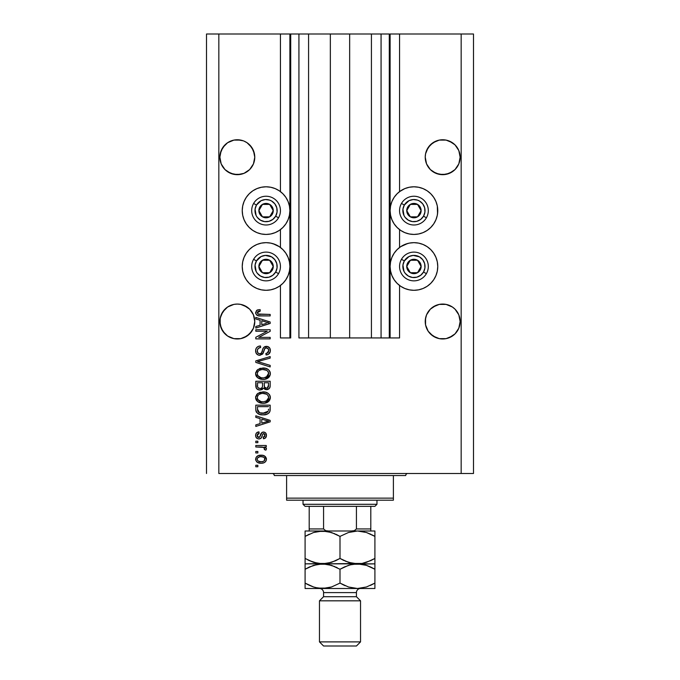 <?xml version="1.0" encoding="UTF-8"?>
<svg xmlns="http://www.w3.org/2000/svg" width="680" height="680" viewBox="0 0 680 680"><rect width="100%" height="100%" fill="white"/><g stroke="black" fill="none" stroke-linecap="round" stroke-linejoin="round"><path stroke-width="1.02" d="M389.291 337.943L381.072 337.943L389.291 337.943L389.291 34L381.072 34L381.072 337.943L371.425 337.943L381.072 337.943L381.072 34L371.425 34L371.425 337.943L349.656 337.943L371.425 337.943L371.425 34L330.344 34L349.656 34L349.656 337.943L308.575 337.943L330.344 337.943L330.344 34L308.575 34L308.575 337.943L298.928 337.943L308.575 337.943L308.575 34L298.928 34L298.928 337.943L298.928 34L290.708 34L290.708 337.943L280.44 337.943L280.44 285.473L280.44 337.943L289.892 337.943L289.892 34L280.44 34L280.44 191.624L280.44 34L218.832 34L218.832 473.492L461.167 473.492L461.167 34L390.107 34L390.107 337.943L389.291 337.943L389.291 34L349.656 34L349.656 337.943L330.344 337.943L330.344 34L290.708 34L290.708 337.943L289.892 337.943L289.892 34L290.708 34L206.507 34L206.507 473.492L206.507 34L218.832 34L218.832 473.492L473.492 473.492L473.492 34L473.492 473.492L461.167 473.492L461.167 34L399.559 34L399.559 191.624L399.559 34L390.107 34L390.107 337.943L399.559 337.943L399.559 285.473L399.559 337.943L389.351 337.943M280.44 247.477L280.44 229.611L280.44 247.477M399.559 247.477L399.559 229.611L399.559 247.477M254.685 155.507L254.685 155.516A17.459 17.459 0 0 0 254.685 155.507L253.445 150.543A17.459 17.459 0 0 0 253.436 150.535L254.77 157.225L253.445 163.906L249.662 169.566L243.993 173.349L240.72 174.344L233.911 174.344L227.613 171.734L224.97 169.566L221.187 163.906L219.861 157.225A17.459 17.459 0 0 1 237.311 139.766A17.459 17.459 0 0 1 254.77 157.225L253.445 163.906L249.662 169.566L243.993 173.349L237.311 174.675L230.639 173.349L224.97 169.566L221.187 163.906L219.861 157.063M243.993 141.091L247.01 142.706L243.993 141.091A17.459 17.459 0 0 0 237.337 139.766L243.287 140.819M237.286 139.766A17.459 17.459 0 0 0 230.622 141.1M221.196 150.535A17.459 17.459 0 0 0 221.187 150.552L224.97 144.874A17.459 17.459 0 0 0 224.97 144.882L221.187 150.543L220.192 153.816L222.802 147.526L227.613 142.706L224.97 144.874L227.613 142.706L233.911 140.097L240.72 140.097L233.911 140.097L230.639 141.091M460.054 155.507L460.054 155.516A17.459 17.459 0 0 0 460.054 155.507L458.813 150.543A17.459 17.459 0 0 0 458.813 150.535L460.139 157.225L458.813 163.906L455.031 169.566L452.387 171.734L446.088 174.344L439.28 174.344L436.008 173.349L430.338 169.566L426.555 163.906L425.229 157.225A17.459 17.459 0 0 1 442.688 139.766A17.459 17.459 0 0 1 460.139 157.225L458.813 163.906L455.031 169.566L449.361 173.349L442.688 174.675L436.008 173.349L430.338 169.566L426.555 163.906L425.229 157.063M460.054 158.933L460.139 157.225A17.459 17.459 0 0 1 442.688 174.675A17.459 17.459 0 0 1 425.229 157.225L425.561 153.816L428.171 147.526L426.555 150.543A17.459 17.459 0 0 0 426.555 150.552L430.338 144.874L428.171 147.526L432.99 142.706L430.338 144.874L436.008 141.091L432.99 142.706L439.28 140.097L442.688 139.766A17.459 17.459 0 0 0 435.99 141.1L439.28 140.097L446.088 140.097L452.387 142.706L449.361 141.091L455.031 144.874A17.459 17.459 0 0 0 455.031 144.874L458.813 150.543L459.808 153.816M449.378 141.1A17.459 17.459 0 0 0 442.714 139.766M449.361 141.091L446.088 140.097L452.387 142.706L455.031 144.874L458.813 150.543M254.685 158.933L254.77 157.216A17.459 17.459 0 0 1 237.311 174.675A17.459 17.459 0 0 1 219.861 157.225L221.187 150.543M254.685 319.804L254.685 319.812A17.459 17.459 0 0 0 254.685 319.804L254.439 318.121A17.459 17.459 0 0 0 254.439 318.104L253.445 314.84A17.459 17.459 0 0 0 253.445 314.84A17.459 17.459 0 0 0 253.436 314.823L254.77 321.521L253.445 328.194L249.662 333.863L243.993 337.646L240.72 338.64L233.911 338.64L227.613 336.03L224.97 333.863L221.187 328.194L219.861 321.521A17.459 17.459 0 0 1 237.311 304.062A17.459 17.459 0 0 1 254.77 321.521L254.677 323.365M224.986 309.162A17.459 17.459 0 0 0 224.961 309.188L227.613 307.003L233.911 304.394A17.459 17.459 0 0 0 227.613 307.003L233.911 304.394L237.311 304.062L240.72 304.394L237.311 304.062L240.72 304.394L237.311 304.062L240.72 304.394L247.01 307.003A17.459 17.459 0 0 0 240.695 304.394M221.196 314.823A17.459 17.459 0 0 0 221.187 314.849L220.192 318.113A17.459 17.459 0 0 0 220.192 318.113L222.802 311.822L221.187 314.84L224.97 309.171L222.802 311.822L227.613 307.003L224.97 309.171M460.054 319.804L460.054 319.812A17.459 17.459 0 0 0 460.054 319.804L459.808 318.121A17.459 17.459 0 0 0 459.808 318.104L458.813 314.84A17.459 17.459 0 0 0 458.804 314.823M439.305 304.394A17.459 17.459 0 0 0 439.28 304.394L446.088 304.394L442.688 304.062L446.088 304.394L442.688 304.062L446.088 304.394L452.387 307.003A17.459 17.459 0 0 0 446.063 304.394L452.387 307.003L455.039 309.188A17.459 17.459 0 0 0 455.013 309.153M425.315 319.804L426.555 314.84L428.171 311.822L430.338 309.171L436.008 305.388A17.459 17.459 0 0 0 432.981 307.003L430.338 309.171L426.555 314.84A17.459 17.459 0 0 0 426.555 314.832A17.459 17.459 0 0 0 426.555 314.849L425.57 318.104A17.459 17.459 0 0 0 425.561 318.113L426.555 314.84L430.338 309.171L436.008 305.388L432.99 307.003L439.28 304.394L442.688 304.062M452.387 307.003L455.031 309.171L458.813 314.84L460.139 321.521L458.813 328.194L455.031 333.863L452.387 336.03L446.088 338.64L439.28 338.64L436.008 337.646L430.338 333.863L428.171 331.211L425.561 324.921L425.229 321.521A17.459 17.459 0 0 1 442.688 304.062A17.459 17.459 0 0 1 460.139 321.521L458.813 328.194L455.031 333.863L452.387 336.03L446.088 338.64L439.28 338.64L432.99 336.03L428.171 331.211L425.561 324.921L425.561 318.113M219.946 319.804L221.187 314.84M247.01 307.003L249.662 309.171L243.993 305.388L247.01 307.003L240.72 304.394M399.559 191.624L404.812 188.606L409.284 187.255L413.933 186.796L418.582 187.255L423.053 188.606L427.168 190.808L430.78 193.774L433.738 197.379L435.94 201.501L437.3 205.972L437.758 210.621L437.3 215.262L435.94 219.733L433.738 223.856L430.78 227.46L427.168 230.426L423.053 232.628L418.582 233.979L413.933 234.439A23.826 23.826 0 0 1 390.107 210.621A23.826 23.826 0 0 1 413.933 186.796L417.044 187M400.699 246.67L404.812 244.469L409.284 243.117L413.933 242.658A23.826 23.826 0 0 1 437.758 266.475A23.826 23.826 0 0 1 413.933 290.3L409.284 289.841L404.812 288.49L400.699 286.288L397.086 283.322L394.128 279.709L391.926 275.596L390.567 271.125L390.107 266.475L390.567 261.834L391.926 257.363L394.128 253.24L397.086 249.636L400.699 246.67L407.762 243.465M261.418 187.255L266.067 186.796A23.826 23.826 0 0 1 289.892 210.621A23.826 23.826 0 0 1 266.067 234.439L261.418 233.979L256.947 232.628L252.832 230.426L249.22 227.46L246.262 223.856L244.06 219.733L242.7 215.262L242.242 210.621L242.7 205.972L244.06 201.501L246.262 197.379L249.22 193.774L252.832 190.808L256.947 188.606L261.418 187.255L266.067 186.796L270.716 187.255L275.188 188.606L279.301 190.808L282.914 193.774L285.872 197.379L288.074 201.501L289.433 205.972L289.892 210.621L289.433 215.262L288.074 219.733L285.872 223.856L282.914 227.46L279.301 230.426L275.188 232.628L270.716 233.979L266.067 234.439A23.826 23.826 0 0 1 242.242 210.621A23.826 23.826 0 0 1 266.067 186.796L269.178 187M266.067 242.658A23.826 23.826 0 0 1 289.892 266.475A23.826 23.826 0 0 1 266.067 290.3L261.418 289.841L256.947 288.49L252.832 286.288L249.22 283.322L246.262 279.709L244.06 275.596L242.7 271.125L242.242 266.475L242.7 261.834L244.06 257.363L246.262 253.24L249.22 249.636L252.832 246.67L256.947 244.469L261.418 243.117L266.067 242.658L270.716 243.117L275.188 244.469L279.301 246.67L282.914 249.636L285.872 253.24L288.074 257.363L289.433 261.834L289.892 266.475L289.433 271.125L288.074 275.596L285.872 279.709L282.914 283.322L279.301 286.288L275.188 288.49L270.716 289.841L266.067 290.3A23.826 23.826 0 0 1 242.242 266.475A23.826 23.826 0 0 1 266.067 242.658M253.445 314.84L249.662 309.171L253.445 314.84L254.439 318.113M254.685 323.229L253.445 328.194L251.829 331.211L247.01 336.03L240.72 338.64L233.911 338.64L227.613 336.03L222.802 331.211L220.192 324.921L220.192 318.113M442.688 139.766L446.088 140.097L442.688 139.766M253.445 150.543L249.662 144.874L247.01 142.706L251.829 147.526L254.439 153.816M432.99 307.003L439.28 304.394M446.088 304.394L449.361 305.388M455.031 309.171L458.813 314.84L459.808 318.113M455.031 333.863L449.361 337.646L455.031 333.863L458.813 328.194L459.808 324.921L458.813 328.194M227.613 307.003L230.639 305.388M233.911 304.394L237.311 304.062M249.662 333.863L243.993 337.646L249.662 333.863L253.445 328.194L254.439 324.921L253.445 328.194A17.459 17.459 0 0 1 233.911 338.64M255.799 331.228L267.24 331.228L255.799 331.228L255.799 329.732L270.173 329.732L270.173 331.322L258.714 337.382L270.173 337.382L270.173 338.878L255.799 338.878L255.799 337.28L267.24 331.228L255.799 337.28L255.799 338.878L270.173 338.878L270.173 337.382L258.714 337.382L270.173 331.322L270.173 329.732L255.799 329.732L255.799 331.228L255.799 329.732L270.173 329.732L270.173 331.322M260.066 355.3L258.111 354.977L256.19 353.294L255.629 350.302L256.411 347.913L258.043 346.519L260.466 345.975L260.652 347.471L258.213 348.457L257.303 350.574L257.873 352.937L259.751 353.812L261.383 353.09L263.092 348.44L264.282 346.987L267.623 346.502L269.798 348.194L270.3 351.381L268.541 354.238L266.067 354.934L265.88 353.438L267.945 352.648L268.685 350.565L268.149 348.661L265.999 347.863L264.571 348.815L262.675 354.025L259.794 355.308L263.228 353.09L264.928 348.313L266.39 347.846C267.945 348.041 268.71 348.95 268.685 350.565C268.608 352.35 267.682 353.311 265.88 353.438L266.067 354.934C268.796 354.722 270.232 353.251 270.359 350.523C270.266 347.956 268.949 346.562 266.424 346.35C264.172 346.596 262.854 347.888 262.471 350.225C262.335 352.172 261.426 353.37 259.751 353.812C258.094 353.608 257.278 352.639 257.295 350.914C257.423 348.806 258.545 347.659 260.652 347.471L260.466 345.975C257.423 346.154 255.799 347.76 255.612 350.778C255.689 353.532 257.082 355.045 259.794 355.308L258.935 355.232M259.743 362.194L270.173 365.389L270.173 366.945L255.799 362.414L255.799 360.876L270.173 356.575L270.173 358.113L257.482 361.565L270.173 365.389L270.173 366.945L270.173 365.389L257.482 361.565L270.173 358.113L270.173 356.575L255.799 360.876L255.799 362.414L255.799 360.876L270.173 356.575L270.173 358.113L258.774 361.241M255.612 373.702L256.921 370.277L260.21 368.339L265.438 368.262L268.422 369.656L270.002 371.756L270.207 375.003L268.812 377.392L266.186 378.93L262.293 379.372L258.986 378.615L256.173 376.091L255.612 373.702L257.805 377.927L262.973 379.398C267.155 379.5 269.611 377.604 270.359 373.711C269.594 369.733 267.07 367.829 262.795 368.007L257.865 369.461L255.621 373.388M255.612 397.596L256.921 394.179L260.21 392.241L265.438 392.164L268.422 393.55L270.002 395.658L270.207 398.897L268.812 401.285L266.186 402.832L262.293 403.274L258.986 402.517L256.173 399.984L255.612 397.596L257.805 401.829L262.973 403.291C267.155 403.401 269.611 401.506 270.359 397.604C269.594 393.626 267.07 391.731 262.795 391.901L257.865 393.354L255.621 397.281M255.799 417.358L260.091 418.608L255.799 417.358L255.799 415.803L270.173 420.393L270.173 421.846L255.799 426.445L255.799 424.889L260.091 423.631L260.091 418.608L260.091 423.631L255.799 424.889L255.799 426.445L270.173 421.846L270.173 420.393L255.799 415.803L255.799 417.358L255.799 415.803L270.173 420.393L270.173 421.846L255.799 426.445L255.799 424.889M257.856 466.769L255.799 466.769L255.799 465.273L257.856 465.273L257.856 466.769L257.856 465.273L255.799 465.273L255.799 466.769L255.799 465.273L257.856 465.273L257.856 466.769L255.799 466.769L257.856 466.769M272.986 243.678L279.301 246.67M279.301 190.808L280.44 191.624M423.053 244.469L427.168 246.67L430.78 249.636L433.738 253.24L435.94 257.363L437.3 261.834L437.758 266.475L437.3 271.125L435.94 275.596L433.738 279.709L430.78 283.322L427.168 286.288L423.053 288.49L418.582 289.841L413.933 290.3A23.826 23.826 0 0 1 390.107 266.475A23.826 23.826 0 0 1 413.933 242.658L418.582 243.117L423.053 244.469L427.168 246.67M437.3 205.972L437.554 213.724M261.137 463.225L257.423 462.409L255.723 460.164L256.079 457.394L258.23 455.625L262.913 455.362L265.412 456.637L266.33 458.269L266.33 460.131L265.429 461.745L263.882 462.774L261.137 463.225C264.137 463.344 265.914 462.009 266.441 459.204C265.897 456.365 264.095 455.031 261.026 455.192C257.966 455.039 256.164 456.373 255.612 459.204C256.181 462.077 258.017 463.42 261.137 463.225L260.652 463.208M257.856 452.956L255.799 452.956L255.799 451.46L257.856 451.46L257.856 452.956L257.856 451.46L255.799 451.46L255.799 452.956L255.799 451.46L257.856 451.46L257.856 452.956L255.799 452.956L257.856 452.956M263.806 447.414L255.799 446.981L255.799 445.485L266.254 445.485L266.254 446.981L264.588 446.981L266.399 448.409L265.88 450.151L264.384 449.59L264.019 447.55L261.222 446.981L263.356 447.244L264.571 448.579L264.384 449.59L265.88 450.151L266.441 448.74L264.588 446.981L266.254 446.981L266.254 445.485L255.799 445.485L255.799 446.981L255.799 445.485L266.254 445.485L266.254 446.981M257.856 442.688L255.799 442.688L255.799 441.192L257.856 441.192L257.856 442.688L257.856 441.192L255.799 441.192L255.799 442.688L255.799 441.192L257.856 441.192L257.856 442.688L255.799 442.688L257.856 442.688M258.986 438.948L257.278 438.558L255.935 437.096L255.654 434.741L256.513 432.922L258.969 431.859L259.156 433.347L257.652 433.993L257.108 435.523L257.626 437.019L258.731 437.461L259.734 437.044L262.012 432.438L264.087 432.098L265.693 433.015L266.433 435.676L265.234 438.158L263.457 438.762L263.271 437.274L264.52 436.713L264.945 435.412L264.52 433.916L263.5 433.551L262.726 434.137L261.264 438.031L258.986 438.948C260.874 438.787 261.953 437.699 262.2 435.685L262.803 434.01L263.67 433.534L264.945 435.412L263.271 437.274L263.457 438.762C265.412 438.489 266.407 437.35 266.441 435.353C266.416 433.347 265.421 432.242 263.457 432.046C261.579 432.403 260.508 433.627 260.253 435.71L259.675 437.113L258.731 437.461L257.108 435.523L259.156 433.347L258.969 431.859C256.844 432.123 255.723 433.313 255.612 435.421C255.689 437.614 256.819 438.787 258.986 438.948L258.638 438.94M255.799 409.394C256.385 413.304 258.808 415.123 263.067 414.868L259.488 414.366L256.615 412.479L255.825 410.04L255.799 405.161L270.173 405.161L270.122 410.363L269.458 412.403L267.053 414.205L263.067 414.868C266.126 415.098 268.404 413.975 269.909 411.493L270.173 405.161L255.799 405.161L255.799 409.394L255.799 405.161L270.173 405.161M255.841 386.546L255.799 385.688C255.825 388.467 257.227 389.912 260.024 390.039L257.524 389.411L256.309 388.212L255.799 381.259L270.173 381.259L270.139 386.478L269.28 388.535L266.118 389.64L263.543 388.059L262.106 389.589L260.024 390.039L263.543 388.059L266.56 389.666C268.957 389.445 270.164 388.135 270.173 385.721L270.173 381.259L255.799 381.259L255.799 385.688L255.799 381.259L270.173 381.259L270.139 386.461M255.799 318.962L260.091 320.221L255.799 318.962L255.799 317.407L270.173 321.997L270.173 323.459L255.799 328.049L255.799 326.502L260.091 325.244L260.091 320.221L260.091 325.244L255.799 326.502L255.799 328.049L270.173 323.459L270.173 321.997L255.799 317.407L255.799 318.962L255.799 317.407L270.173 321.997L270.173 323.459L255.799 328.049L255.799 326.502M255.612 312.673L256.624 310.42L260.091 309.57L260.278 311.058L257.457 312.043L257.933 314.007L270.173 314.423L270.173 315.92L258.765 315.809L256.504 314.908L255.612 312.673C256.096 315.12 257.695 316.208 260.414 315.92L270.173 315.92L270.173 314.423L258.375 314.228L257.295 312.732L260.278 311.058L260.091 309.57L256.624 310.42L255.697 313.48M473.492 34L461.167 34L473.492 34M256.947 288.49L252.832 286.288M246.262 279.709L244.06 275.596M242.7 271.125L242.242 266.475L242.7 261.834M252.832 246.67L256.947 244.469M275.188 288.49L270.716 289.841M252.832 230.426L249.22 227.46M242.7 215.262L242.242 210.621L242.7 205.972M249.22 193.774L252.832 190.808M270.716 187.255L275.188 188.606M437.3 261.834L437.758 266.475L437.3 271.125M435.94 275.596L433.738 279.709M427.168 286.288L423.053 288.49M409.284 289.841L404.812 288.49M427.168 190.808L430.78 193.774M430.78 227.46L427.168 230.426M404.812 188.606L409.284 187.255L413.933 186.796A23.826 23.826 0 0 1 437.758 210.621A23.826 23.826 0 0 1 413.933 234.439L409.284 233.979L404.812 232.628L400.699 230.426L397.086 227.46L394.128 223.856L391.926 219.733L390.567 215.262L390.107 210.621L390.567 205.972L391.926 201.501L394.128 197.379L397.086 193.774L400.699 190.808M256.657 456.646L257.372 456.05M258.23 455.625L260.075 455.235M260.55 455.2L261.502 455.2M263.644 455.558L264.112 455.736M264.69 456.05L266.441 459.204M266.416 459.671L266.33 460.122M265.974 461.014L265.438 461.728M265.421 461.754L264.707 462.349M257.431 462.409L256.683 461.822M255.723 460.139L255.637 459.714M266.416 458.737L266.33 458.269M264.596 458.039L263.551 457.156L261.035 456.688C263.1 456.51 264.409 457.334 264.945 459.17C264.444 461.048 263.143 461.898 261.035 461.728L263.168 461.423M258.171 461.065L261.035 461.728C258.961 461.907 257.652 461.074 257.108 459.246L257.966 460.912M257.49 458.014L259.726 456.781L258.009 457.47M257.201 458.6L257.108 459.246C257.609 457.36 258.918 456.51 261.035 456.688L259.361 456.858M264.223 460.785L264.809 458.439M264.851 459.816L264.92 458.856M262.973 461.482L264.052 460.938M264.112 460.879L264.732 460.122M264.571 448.579L264.384 449.59L264.571 448.579L264.384 449.59L265.88 450.151L266.424 448.936M263.356 447.244L262.828 447.125M255.799 446.981L261.222 446.981M257.652 432.2L256.929 432.582M257.669 432.191L258.306 431.987M258.969 431.859L259.156 433.347L258.349 433.543M257.236 434.681L257.159 436.101M258.128 437.35L259.947 436.611M257.108 435.523L257.686 437.07L258.731 437.461L259.675 437.113L260.253 435.71L259.675 437.113M260.44 435.089L260.61 434.596M261.205 433.236L262.012 432.438M261.859 432.539L262.888 432.098M264.087 432.098L265.225 432.582M266.271 436.594L266.033 437.189M265.693 437.716L265.243 438.149M265.234 438.158L264.07 438.651M263.457 438.762L263.611 437.206M264.52 436.713L264.894 434.775M264.834 434.486L264.274 433.704M263.832 433.551L262.803 434.01L262.2 435.685L262.709 434.18M263.67 433.534L262.803 434.01M262.012 436.288L261.825 436.84M261.443 437.767L261.681 437.223M256.938 438.345L255.926 437.096M256.496 437.954L257.261 438.549M263.457 432.046L262.344 432.259M265.727 421.94L261.774 423.138L268.676 421.124L265.727 421.94L268.676 421.124L265.957 420.452L268.676 421.124L267.826 421.328M261.774 419.101L265.957 420.452L261.774 419.101L261.774 423.138L261.774 419.101M270.113 410.49L270.053 410.933M269.45 412.42L268.796 413.151M267.954 413.763L265.752 414.604M265.089 414.724L263.576 414.859M262.421 414.851L263.067 414.868M262.31 414.851L261.817 414.817M261.256 414.757L260.508 414.63M259.471 414.358L259.003 414.188M258.273 413.848L260.491 414.63M256.284 411.918L256.071 411.366M256.054 411.315L255.901 410.677M255.884 410.592L255.825 410.057M270.164 409.708L270.173 409.207M268.447 410.21L268.498 409.173M267.81 411.833L265.625 413.091M263.083 413.372L259.573 412.802L265.276 413.176L268.209 411.204L262.642 413.363L263.823 413.355M259.318 412.692L260.414 413.066M257.593 410.516L257.754 411.111M257.482 406.649L268.498 406.649L257.482 406.649L257.499 409.776L257.482 406.649M260.865 413.168L261.409 413.262M258.672 412.318L259.573 412.802L257.482 409.216M257.881 411.4L258.825 412.42M259.582 392.445L260.227 392.241M264.163 391.96L265.421 392.156M267.937 393.193L268.396 393.533M269.705 395.054L269.994 395.649M270.207 396.287L270.325 396.925M270.325 398.259L264.928 403.138M264.282 403.223L263.627 403.274M262.973 403.291L262.284 403.274M261.57 403.214L260.287 402.976M256.87 400.979L255.748 398.854M255.739 398.795L255.654 398.327M255.654 396.874L256.929 394.171M255.748 396.355L255.646 396.975M266.798 402.602L268.37 401.676M268.762 401.336L269.714 400.103M269.705 395.063L269.203 394.332M268.005 399.755L268.685 397.613L267.886 395.241L266.73 394.23L262.777 393.397C266.093 393.168 268.056 394.57 268.685 397.613L266.262 401.175L267.24 400.588L263.849 401.761M261.035 401.616L263.015 401.795C259.802 401.965 257.89 400.554 257.295 397.587L257.797 399.491L261.035 401.616L259.182 400.902L261.086 401.625M259.106 394.332L257.771 395.734L257.295 397.587C257.856 394.697 259.683 393.303 262.777 393.397L261.222 393.524M259.089 394.349L261.808 393.44L259.666 394.017M257.414 398.574L257.567 399.032M257.779 395.734L257.567 396.159M270.164 386.096L270.087 386.852M269.892 387.575L269.297 388.518M269.254 388.56L267.308 389.598M265.719 389.58L264.486 389.053M259.156 389.98L258.315 389.776M258.179 389.725L256.309 388.203M262.523 385.509L262.523 385.509C262.642 387.37 261.808 388.382 260.006 388.543C261.808 388.382 262.642 387.37 262.523 385.509L262.523 382.755L262.523 385.509M262.48 386.359L262.514 385.789M258.425 388.135L260.006 388.543L257.848 387.549M268.447 386.265L268.498 385.195C268.719 386.979 267.997 387.974 266.322 388.17L267.826 387.694L268.422 386.537M264.197 385.39L264.622 387.438L266.322 388.17L264.333 386.861L264.197 382.755L268.498 382.755L268.498 385.195L268.498 382.755L264.197 382.755L264.46 387.166M267.325 387.991L268.498 385.195M264.613 387.43L265.089 387.872M265.089 387.88L265.582 388.084M257.482 382.755L262.523 382.755L257.482 382.755L257.661 387.166L257.482 382.755M257.737 387.328L258.596 388.238L260.296 388.535L261.613 388.076L262.387 386.92M257.533 386.639L257.482 385.721M266.322 388.17L266.857 388.127M259.582 368.551L260.227 368.339M264.163 368.067L265.421 368.262M267.937 369.291L268.396 369.639M269.203 370.438L270.002 371.764M270.207 372.394L270.325 373.023M270.207 374.995L264.928 379.236M264.282 379.329L263.627 379.38M262.973 379.398L262.284 379.372M261.57 379.312L260.287 379.075M256.87 377.085L256.173 376.091M256.164 376.065L255.748 374.952M255.739 374.901L255.654 374.433M255.654 372.971L256.929 370.277M255.748 372.462L255.646 373.074M266.798 378.7L268.37 377.782M268.762 377.442L269.714 376.21M270.207 375.003L270.325 374.357M266.824 370.387L262.777 369.495C266.093 369.265 268.056 370.676 268.685 373.719L268.014 375.844M265.481 377.561L267.665 376.278L263.849 377.868M261.035 377.714L263.015 377.901C259.802 378.063 257.89 376.661 257.295 373.685L257.797 375.589L261.035 377.714L259.182 377.009L261.086 377.731M257.558 372.283L257.295 373.685C257.856 370.804 259.683 369.401 262.777 369.495L261.222 369.623M259.106 370.438L261.808 369.546L259.666 370.115M268.642 374.289L268.175 371.764L266.73 370.337M268.651 373.209L266.262 377.273L265.472 377.561M257.414 374.671L257.567 375.139M259.089 370.447L258.111 371.348M258.357 371.067L257.414 372.733M255.799 362.414L270.173 366.945L255.799 362.414M257.482 361.565L258.128 361.403M255.629 350.302L255.612 350.778M255.68 349.809L255.909 348.908M256.105 348.44L255.918 348.891M258.604 346.281L259.029 346.162M260.466 345.975L260.652 347.471L258.731 348.024M258.714 348.041L258.213 348.457M257.346 350.243L257.32 351.441M259.488 353.804L260.066 353.796M260.363 353.745L260.925 353.498M261.732 352.512L262.131 351.424M263.67 347.539L264.274 346.995M264.291 346.987L264.945 346.622M265.2 346.528L266.424 346.35M269.221 347.438L270.07 348.763M270.139 348.967L270.308 349.716M270.3 351.381L270.104 352.206M270.096 352.24L269.688 353.09M268.541 354.246L267.861 354.586M267.35 354.756L266.925 354.85M266.067 354.934L265.88 353.438L266.441 353.37M267.104 353.183L268.685 350.565L268.447 349.197M268.566 349.571L268.286 348.874M266.637 347.854L265.999 347.863M266.39 347.846L264.724 348.551M265.616 347.939L264.817 348.423M264.426 349.137L264.197 349.775M264.172 349.868L264.325 349.392M263.849 351.101L263.976 350.591M258.918 355.232L258.12 354.986M257.354 354.56L256.751 354.05M256.7 354L256.054 353.03M255.629 351.22L255.663 351.645M256.947 347.284L256.148 348.364M268.438 346.842L268.005 346.63M270.173 337.382L270.173 338.878L255.799 338.878L255.799 337.28M266.628 322.269L268.676 322.728L267.826 322.94M266.356 323.357L261.774 324.751L261.774 320.705L265.957 322.065L261.774 320.705L261.774 324.751L265.727 323.544M257.023 310.173L258.281 309.731M260.091 309.57L260.278 311.058L259.802 311.083M259.326 311.134L257.822 311.627M257.754 313.854L259.054 314.356M259.335 314.389L260.296 314.423M270.173 314.423L270.173 315.92L260.414 315.92M257.83 315.613L257.201 315.375M258.613 314.287L258.145 314.135M259.114 461.49L261.358 461.72M263.576 461.244L264.12 460.879M261.681 456.705L260.38 456.705M257.125 458.915L257.133 459.569M261.749 413.304L262.642 413.363M265.982 412.99L266.653 412.709M268.642 398.183L268.651 397.103M268.558 396.601L268.396 396.117M263.798 393.431L261.808 393.44M257.558 396.168L257.414 396.627M257.295 397.587L257.32 398.08M257.797 399.491L259.182 400.902M262.021 401.761L263.432 401.786M268.558 372.708L268.396 372.224M268.175 371.764L267.886 371.339M263.798 369.537L261.808 369.546M257.771 371.841L257.558 372.274M257.295 373.685L257.32 374.187M257.797 375.589L259.182 377.009M262.021 377.859L263.432 377.893M267.784 322.949L268.676 322.728L267.308 322.439M425.315 155.507L425.561 153.816M219.946 155.507L220.192 153.816M230.639 337.646L227.613 336.03L230.639 337.646A17.459 17.459 0 0 1 220.192 324.921L221.187 328.194M254.77 321.521A17.459 17.459 0 0 1 237.311 338.971A17.459 17.459 0 0 1 219.861 321.521L219.946 323.229M425.561 324.921L426.555 328.194A17.459 17.459 0 0 0 436.008 337.646L432.99 336.03L436.008 337.646M460.054 323.229L460.139 321.521A17.459 17.459 0 0 1 442.688 338.971A17.459 17.459 0 0 1 425.229 321.521L425.315 323.229M452.387 336.03L449.361 337.646M439.28 338.64A17.459 17.459 0 0 0 459.808 324.921M247.01 336.03L243.993 337.646M219.946 158.933L219.861 157.225M233.911 174.344L227.613 171.734L233.911 174.344A17.459 17.459 0 0 1 227.621 171.743L227.613 171.734M240.695 174.344A17.459 17.459 0 0 0 247.019 171.734L243.993 173.349L249.662 169.566L253.445 163.897A17.459 17.459 0 0 1 253.436 163.914L254.439 160.624A17.459 17.459 0 0 1 254.439 160.633M220.192 160.633A17.459 17.459 0 0 1 220.192 160.624L221.187 163.906M425.315 158.933L425.229 157.225M425.57 160.633A17.459 17.459 0 0 1 425.561 160.624L426.555 163.897A17.459 17.459 0 0 0 426.564 163.914L426.555 163.897M439.28 174.344L432.99 171.734L439.28 174.344M446.063 174.344A17.459 17.459 0 0 0 452.379 171.743L449.361 173.349L455.031 169.566L458.813 163.906L459.808 160.624A17.459 17.459 0 0 1 459.808 160.633M452.387 171.734L449.361 173.349M432.981 171.734A17.459 17.459 0 0 0 439.305 174.344M247.01 171.734L243.993 173.349M272.357 212.177L273.258 210.621A7.191 7.191 0 0 1 272.289 214.208L271.456 213.732L272.357 212.177L271.456 213.732L272.289 214.208L273.012 212.475L273.012 208.76L271.15 205.538L269.662 204.391L266.067 203.43L264.205 203.677L262.471 204.391L259.845 207.026L259.123 208.76L259.123 212.475L260.984 215.696L262.471 216.844L266.067 217.804L267.928 217.557L269.662 216.844L272.289 214.208A7.191 7.191 0 0 1 258.876 210.621A7.191 7.191 0 0 1 269.662 204.391L262.471 204.391L260.686 207.476L258.876 210.621L262.471 216.844L269.662 216.844L271.456 213.732L269.662 216.844L262.471 216.844L258.876 210.621L260.686 207.476L262.471 204.391L269.662 204.391A7.191 7.191 0 0 1 273.258 210.621L269.662 204.391L273.258 210.621L272.357 212.177M256.462 205.071A11.093 11.093 0 0 1 271.609 201.017A11.093 11.093 0 0 1 275.672 216.163L278.519 217.804A14.373 14.373 0 0 0 273.258 198.169A14.373 14.373 0 0 0 253.614 203.43L256.462 205.071L261.162 200.668L265.344 199.554L269.628 200.115L271.609 201.017L274.865 203.864L276.777 207.748L277.066 212.066L275.672 216.163L272.816 219.419L268.94 221.331L264.622 221.612L260.525 220.218L257.269 217.37L256.122 215.526L255.068 209.168L256.462 205.071L253.614 203.43A14.373 14.373 0 0 1 273.258 198.169A14.373 14.373 0 0 1 278.519 217.804A14.373 14.373 0 0 1 258.876 223.065A14.373 14.373 0 0 1 253.614 203.43A14.373 14.373 0 0 0 258.876 223.065A14.373 14.373 0 0 0 278.519 217.804L275.672 216.163A11.093 11.093 0 0 1 260.525 220.218A11.093 11.093 0 0 1 256.462 205.071M420.223 212.177L421.124 210.621A7.191 7.191 0 0 1 420.155 214.208L419.322 213.732L420.223 212.177L419.322 213.732L420.155 214.208L420.877 212.475L420.877 208.76L419.016 205.538L417.528 204.391L413.933 203.43L412.072 203.677L410.337 204.391L407.711 207.026L406.988 208.76L406.988 212.475L408.85 215.696L410.337 216.844L413.933 217.804L415.795 217.557L417.528 216.844L420.155 214.208A7.191 7.191 0 0 1 406.742 210.621A7.191 7.191 0 0 1 417.528 204.391L410.337 204.391L408.552 207.476L406.742 210.621L410.337 216.844L417.528 216.844L419.322 213.732L417.528 216.844L410.337 216.844L406.742 210.621L408.552 207.476L410.337 204.391L417.528 204.391A7.191 7.191 0 0 1 421.124 210.621L417.528 204.391L421.124 210.621L420.223 212.177M404.328 205.071A11.093 11.093 0 0 1 419.475 201.017A11.093 11.093 0 0 1 423.538 216.163L426.385 217.804A14.373 14.373 0 0 0 421.124 198.169A14.373 14.373 0 0 0 401.48 203.43L404.328 205.071L409.028 200.668L413.21 199.554L417.495 200.115L419.475 201.017L422.73 203.864L424.643 207.748L424.932 212.066L423.538 216.163L420.682 219.419L416.806 221.331L412.488 221.612L408.391 220.218L405.135 217.37L403.988 215.526L402.934 209.168L404.328 205.071L401.48 203.43A14.373 14.373 0 0 1 421.124 198.169A14.373 14.373 0 0 1 426.385 217.804A14.373 14.373 0 0 1 406.742 223.065A14.373 14.373 0 0 1 401.48 203.43A14.373 14.373 0 0 0 406.742 223.065A14.373 14.373 0 0 0 426.385 217.804L423.538 216.163A11.093 11.093 0 0 1 408.391 220.218A11.093 11.093 0 0 1 404.328 205.071M420.223 268.03L421.124 266.475A7.191 7.191 0 0 1 420.155 270.07L419.322 269.594L420.223 268.03L419.322 269.594L420.155 270.07L420.877 268.337L420.877 264.613L419.016 261.392L417.528 260.253L413.933 259.293L412.072 259.539L408.85 261.392L407.711 262.888L406.988 264.613L406.988 268.337L408.85 271.558L410.337 272.705L413.933 273.666L415.795 273.42L417.528 272.705L420.155 270.07A7.191 7.191 0 0 1 406.742 266.475A7.191 7.191 0 0 1 417.528 260.253L410.337 260.253L408.552 263.339L406.742 266.475L410.337 272.705L417.528 272.705L419.322 269.594L417.528 272.705L410.337 272.705L406.742 266.475L408.552 263.339L410.337 260.253L417.528 260.253A7.191 7.191 0 0 1 421.124 266.475L417.528 260.253L421.124 266.475L420.223 268.03M404.328 260.933A11.093 11.093 0 0 1 419.475 256.87A11.093 11.093 0 0 1 423.538 272.025L426.385 273.666A14.373 14.373 0 0 0 421.124 254.031A14.373 14.373 0 0 0 401.48 259.293L404.328 260.933L409.028 256.53L413.21 255.408L419.475 256.87L422.73 259.726L424.643 263.611L424.932 267.928L423.538 272.025L420.682 275.273L416.806 277.194L412.488 277.474L408.391 276.08L405.135 273.232L403.988 271.379L402.934 265.03L404.328 260.933L401.48 259.293A14.373 14.373 0 0 1 421.124 254.031A14.373 14.373 0 0 1 426.385 273.666A14.373 14.373 0 0 1 406.742 278.927A14.373 14.373 0 0 1 401.48 259.293A14.373 14.373 0 0 0 406.742 278.927A14.373 14.373 0 0 0 426.385 273.666L423.538 272.025A11.093 11.093 0 0 1 408.391 276.08A11.093 11.093 0 0 1 404.328 260.933M272.357 268.03L273.258 266.475A7.191 7.191 0 0 1 272.289 270.07L271.456 269.594L272.357 268.03L271.456 269.594L272.289 270.07L273.012 268.337L273.012 264.613L271.15 261.392L269.662 260.253L266.067 259.293L264.205 259.539L260.984 261.392L259.845 262.888L259.123 264.613L259.123 268.337L260.984 271.558L262.471 272.705L266.067 273.666L267.928 273.42L269.662 272.705L272.289 270.07A7.191 7.191 0 0 1 258.876 266.475A7.191 7.191 0 0 1 269.662 260.253L262.471 260.253L260.686 263.339L258.876 266.475L262.471 272.705L269.662 272.705L271.456 269.594L269.662 272.705L262.471 272.705L258.876 266.475L260.686 263.339L262.471 260.253L269.662 260.253A7.191 7.191 0 0 1 273.258 266.475L269.662 260.253L273.258 266.475L272.357 268.03M256.462 260.933A11.093 11.093 0 0 1 271.609 256.87A11.093 11.093 0 0 1 275.672 272.025L278.519 273.666A14.373 14.373 0 0 0 273.258 254.031A14.373 14.373 0 0 0 253.614 259.293L256.462 260.933L261.162 256.53L265.344 255.408L271.609 256.87L274.865 259.726L276.777 263.611L277.066 267.928L275.672 272.025L272.816 275.273L268.94 277.194L264.622 277.474L260.525 276.08L257.269 273.232L256.122 271.379L255.068 265.03L256.462 260.933L253.614 259.293A14.373 14.373 0 0 1 273.258 254.031A14.373 14.373 0 0 1 278.519 273.666A14.373 14.373 0 0 1 258.876 278.927A14.373 14.373 0 0 1 253.614 259.293A14.373 14.373 0 0 0 258.876 278.927A14.373 14.373 0 0 0 278.519 273.666L275.672 272.025A11.093 11.093 0 0 1 260.525 276.08A11.093 11.093 0 0 1 256.462 260.933M272.229 473.492A2.057 2.057 0 0 1 274.278 475.541A2.057 2.057 0 0 0 272.229 473.492M405.722 475.541A2.057 2.057 0 0 1 407.771 473.492A2.057 2.057 0 0 0 405.722 475.541L286.603 475.541L286.603 498.134L393.397 498.134L393.397 475.541L274.278 475.541L286.603 475.541L286.603 500.191L393.397 500.191L286.603 500.191L286.603 498.134L393.397 498.134L393.397 475.541L405.722 475.541M393.397 500.191L393.397 498.134L393.397 500.191M356.43 506.345L374.909 506.345L376.966 504.296L303.034 504.296L305.091 506.345L356.43 506.345L305.091 506.345L303.034 504.296L376.966 504.296L376.966 500.191L376.966 504.296L374.909 506.345L356.43 506.345L356.43 528.938L354.314 530.672L351.433 530.995L354.314 530.672L356.43 528.938L370.804 528.938L370.804 506.345L370.804 529.618L370.804 528.938L356.43 528.938L356.43 506.345M303.034 500.191L303.034 504.296L303.034 500.191M370.804 530.995L370.804 529.618L370.804 530.995M309.196 529.618L309.196 506.345L309.196 528.938L323.57 528.938L325.695 530.672L328.567 530.995L325.695 530.672L323.57 528.938L323.57 506.345L323.57 528.938L309.196 528.938L309.196 530.995M370.804 530.927L370.804 528.938M360.536 600.822L356.43 596.708L323.57 596.708L319.464 600.822L360.536 600.822L319.464 600.822L319.464 641.894L323.57 646L356.43 646L360.536 641.894L319.464 641.894L360.536 641.894L360.536 600.822L360.536 641.894L356.43 646L323.57 646L319.464 641.894L319.464 600.822L323.57 596.708L356.43 596.708L356.43 592.603A4.106 4.106 0 0 1 360.536 588.498A4.106 4.106 0 0 0 356.43 592.603L323.57 592.603L323.57 596.708L323.57 592.603A4.106 4.106 0 0 0 319.464 588.498A4.106 4.106 0 0 1 323.57 592.603L356.43 592.603L356.43 596.708L360.536 600.822M364.514 531.93L357.459 530.995L366.418 532.5L374.909 536.392L374.909 558.45L370.753 560.626L362.041 563.457L357.459 563.856L348.491 562.351L340 558.45L340 536.392L348.44 532.516L357.459 530.995L322.541 530.995L331.508 532.5L340 536.392L340 558.45L331.559 562.335L322.541 563.856L313.582 562.351L305.091 558.45L305.091 536.392L313.523 532.516L322.541 530.995L305.091 530.995L305.091 563.856L305.091 558.45L313.548 562.343L307.87 559.954M315.486 562.913L322.541 563.856L305.091 563.856L305.091 558.45M305.091 531.386L305.091 532.508L305.091 530.995L322.541 530.995L327.063 531.377L334.798 533.749M309.247 534.225L305.091 536.392L305.091 534.225L305.091 536.392L313.523 532.516L317.959 531.394L327.097 531.386M315.537 562.929L317.985 563.457M309.561 566.933L305.091 569.254L305.091 563.856L305.091 565.361L305.091 563.856L327.097 563.457L318.027 563.465L308.992 560.507M335.503 560.779L327.131 563.457L322.541 563.856L361.973 563.465L352.937 563.465L345.202 561.093M340 536.392L335.844 534.225L340 536.392L348.44 532.516L357.459 530.995L366.418 532.5L374.909 536.392L366.452 532.508L371.008 534.336M329.596 531.93L327.131 531.394L329.579 531.93M340 558.45L344.156 560.626L340 558.45L335.554 560.762M374.909 563.465L374.909 558.45L366.477 562.335L362.041 563.457L357.459 563.856L350.421 562.921L352.903 563.457M364.463 531.921L362.015 531.386M357.459 530.995L374.909 530.995L374.909 532.508L374.909 530.995L322.541 530.995M374.909 562.335L374.909 532.508L374.909 536.392L372.13 534.888M342.703 559.92L344.156 560.626M364.463 564.774L357.459 563.856L322.541 563.856L331.508 565.352L340 569.254L348.44 565.369L352.869 564.255L374.909 563.856L357.459 563.856L366.418 565.352L374.909 569.254L374.909 564.238M374.909 558.45L370.753 560.626M337.297 534.931L335.844 534.225M305.091 532.508L305.091 534.123M374.909 536.392L374.909 531.386M305.091 567.086L305.091 569.254L313.523 565.369L322.541 563.856L317.985 564.247L327.063 564.238L334.798 566.61M327.097 564.247L329.596 564.791L322.541 563.856L317.959 564.255L309.587 566.924M337.297 567.783L335.844 567.077M350.217 564.842L357.459 563.856L352.903 564.247L361.973 564.238L366.418 565.352L374.909 569.254L372.13 567.749M344.445 566.95L350.548 564.748M366.477 565.369L370.753 567.077L366.477 565.369M371.008 567.196L374.909 569.254L374.909 583.134M374.909 567.086L374.909 565.369M374.909 588.498L305.091 588.498L374.909 588.498L374.909 586.985L374.909 588.498M374.909 588.106L374.909 583.091L366.477 586.976L357.459 588.498L348.491 586.993L340 583.091L331.559 586.976L327.131 588.098L318.027 588.106L313.582 586.993L305.091 583.091L305.091 588.106M370.438 585.412L374.909 583.091L366.477 586.976L357.459 588.498L348.491 586.993L340 583.091L331.559 586.976L322.541 588.498L327.097 588.106L318.027 588.106L313.582 586.993L305.091 583.091L307.87 584.604M315.537 587.571L322.541 588.498M313.523 586.976L309.247 585.267L313.523 586.976M308.992 585.149L305.091 583.091L305.091 585.267L305.091 569.254L305.091 583.091M352.903 588.106L357.459 588.498M342.703 584.562L345.202 585.735M315.486 587.562L317.993 588.106M305.091 585.267L305.091 586.985M340 569.254L340 583.091L340 569.254L344.497 566.924M305.091 569.254L309.247 567.077M374.909 585.259L374.909 569.254M340 583.091L344.156 585.267M364.514 564.791L362.006 564.247"/></g></svg>
